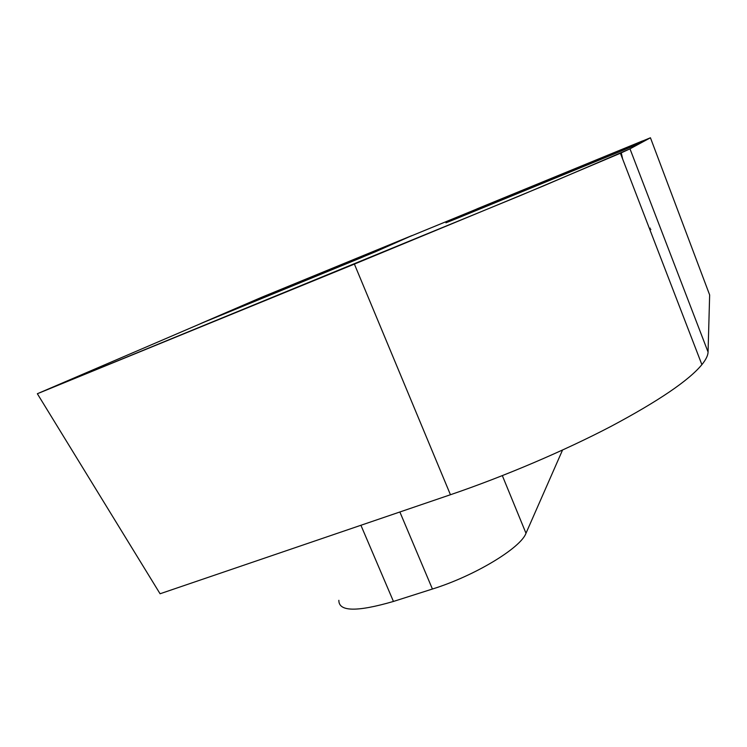 <?xml version="1.0" encoding="UTF-8"?>
<svg xmlns="http://www.w3.org/2000/svg" width="747" height="747" viewBox="0 0 747 747"><rect width="100%" height="100%" fill="white"/><g stroke="black" fill="none" stroke-linecap="round" stroke-linejoin="round"><path stroke-width="1.12" d="M160.073 593.762L450.441 494.738C504.608 476.259 564.377 450.777 611.121 426.322C658.611 400.999 688.865 380.438 701.891 364.648C705.924 359.643 707.988 355.432 708.063 352.024L709.65 294.953L650.441 137.775L620.738 151.249L634.623 145.45L642.467 140.959L477.697 208.572L446.034 222.774L620.738 151.249L445.931 222.821L475.736 209.449L446.034 222.774L455.605 218.955L620.738 151.249L634.623 145.45L641.981 141.239L631.224 145.572L475.736 209.449L641.981 141.239L634.623 145.45L620.738 151.249L455.605 218.955L446.034 222.774L475.494 209.562L409.459 236.696L360.67 257.93L412.036 235.548L261.562 297.315L200.626 323.582L375.554 251.72L409.776 236.547L360.67 257.93L204.23 322.106L37.35 393.734L519.613 195.891L620.412 153.238L629.982 148.84L650.441 137.775L266.707 295.289L37.35 393.734L160.073 593.762M649.946 229.871L650.88 229.506M562.538 450.049L525.991 533.265C520.827 547.85 474.821 575.862 432.42 589.028L393.445 601.447C356.842 612.073 338.643 611.7 338.858 600.317M401.821 239.74L271.17 293.375L401.821 239.74M205.201 321.612L258.042 298.837L204.342 322.06M258.042 298.837L271.17 293.375L258.042 298.837M650.366 228.162L649.46 228.61M37.35 393.734L354.386 264.093L543.368 185.966L629.982 148.84L650.441 137.775M629.982 148.84L708.063 352.024M354.386 264.093L450.441 494.738M399.869 511.984L432.42 589.028M502.339 475.643L525.991 533.265M360.913 525.272L393.445 601.447M621.271 152.864L622.643 159.018M701.891 364.648L620.412 153.238"/></g></svg>
